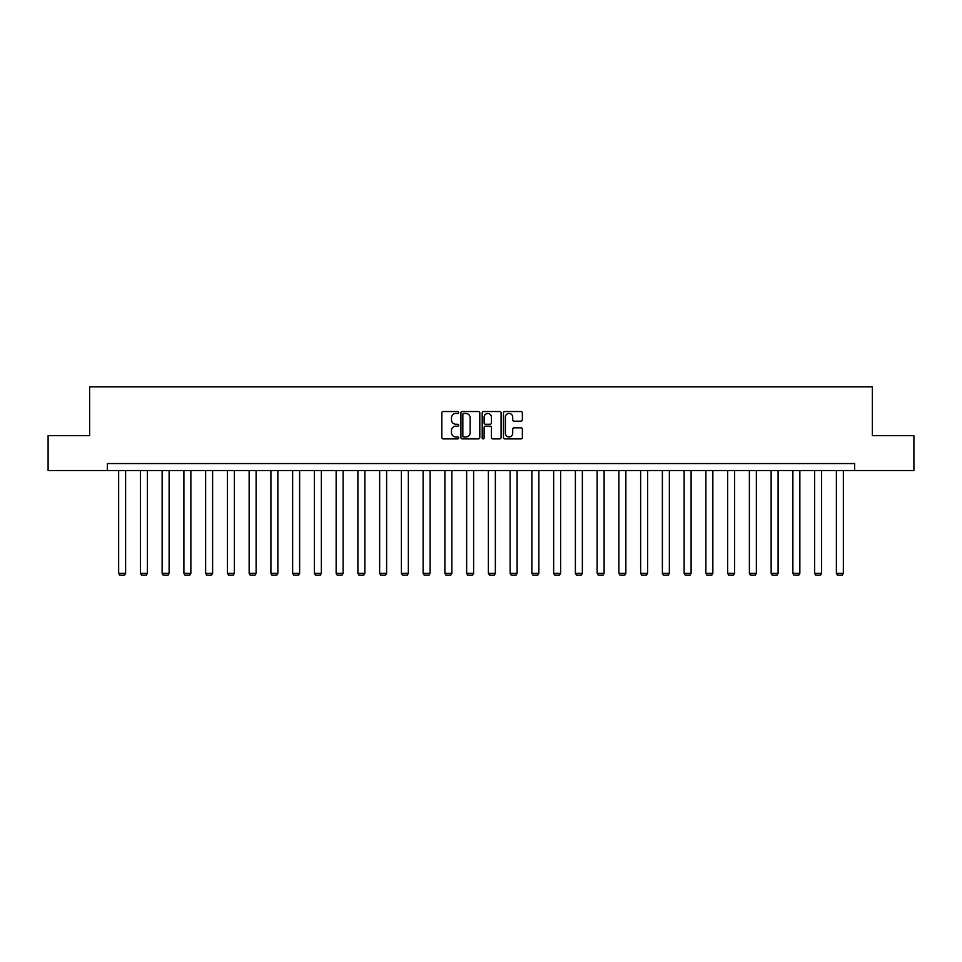 <?xml version="1.0" encoding="UTF-8"?>
<svg xmlns="http://www.w3.org/2000/svg" width="962" height="962" viewBox="0 0 962 962"><rect width="100%" height="100%" fill="white"/><g stroke="black" fill="none" stroke-linecap="round" stroke-linejoin="round"><path stroke-width="1.44" d="M458.694 412.494A0.962 0.962 0 0 0 457.732 411.532L443.193 411.532A1.371 1.371 0 0 0 441.823 412.902L441.823 437.53A1.371 1.371 0 0 0 443.193 438.9L457.732 438.9A0.962 0.962 0 0 0 458.694 437.95A0.962 0.962 0 0 0 457.732 436.988L455.856 436.988A4.377 4.377 0 0 1 451.479 432.611L451.479 430.555A4.377 4.377 0 0 1 455.856 426.178L457.732 426.178A0.962 0.962 0 0 0 458.694 425.216A0.962 0.962 0 0 0 457.732 424.254L455.856 424.254A4.377 4.377 0 0 1 451.479 419.877L451.479 417.833A4.377 4.377 0 0 1 455.856 413.444L457.732 413.444A0.962 0.962 0 0 0 458.694 412.494M520.995 421.176A1.371 1.371 0 0 0 522.366 419.817L522.366 412.902A1.371 1.371 0 0 0 520.995 411.532L504.846 411.532A1.371 1.371 0 0 0 503.475 412.902L503.475 437.53A1.371 1.371 0 0 0 504.846 438.9L520.995 438.9A1.371 1.371 0 0 0 522.366 437.53L522.366 429.184A1.371 1.371 0 0 0 520.995 427.813L514.081 427.813A1.371 1.371 0 0 0 512.71 429.184L512.71 433.321A3.656 3.656 0 0 1 509.054 436.988A3.656 3.656 0 0 1 505.399 433.321L505.399 417.111A3.656 3.656 0 0 1 509.054 413.444A3.656 3.656 0 0 1 512.71 417.111L512.71 419.817A1.371 1.371 0 0 0 514.081 421.176L520.995 421.176M107.359 470.526L48.1 470.526L48.1 435.678L89.646 435.678L89.646 386.88L872.354 386.88L872.354 435.678L913.9 435.678L913.9 470.526L854.641 470.526L854.641 463.564L107.359 463.564L107.359 470.526L854.641 470.526M479.797 412.902A1.371 1.371 0 0 0 478.439 411.532L462.289 411.532A1.371 1.371 0 0 0 460.918 412.902L460.918 437.53A1.371 1.371 0 0 0 462.289 438.9L478.439 438.9A1.371 1.371 0 0 0 479.797 437.53L479.797 412.902M483.561 411.532L499.711 411.532A1.371 1.371 0 0 1 501.082 412.902L501.082 437.53A1.371 1.371 0 0 1 499.711 438.9L492.809 438.9A1.371 1.371 0 0 1 491.438 437.53L491.438 427.549A1.371 1.371 0 0 0 490.067 426.178L485.485 426.178A1.371 1.371 0 0 0 484.114 427.549L484.114 437.95A0.962 0.962 0 0 1 483.152 438.9A0.962 0.962 0 0 1 482.202 437.95L482.202 412.902A1.371 1.371 0 0 1 483.561 411.532M463.792 413.444A0.962 0.962 0 0 0 462.83 414.406L462.83 436.026A0.962 0.962 0 0 0 463.792 436.988L465.776 436.988A4.377 4.377 0 0 0 470.153 432.611L470.153 417.833A4.377 4.377 0 0 0 465.776 413.444L463.792 413.444M491.438 417.183A3.656 3.656 0 0 0 487.77 413.516A3.656 3.656 0 0 0 484.114 417.183L484.114 422.895A1.371 1.371 0 0 0 485.485 424.254L490.067 424.254A1.371 1.371 0 0 0 491.438 422.895L491.438 417.183M125.613 470.526L125.613 573.316L118.651 573.316L118.651 470.526M125.613 573.316L124.567 575.12L119.697 575.12L118.651 573.316M147.366 470.526L147.366 573.316L140.392 573.316L140.392 470.526M147.366 573.316L146.32 575.12L141.438 575.12L140.392 573.316M169.12 470.526L169.12 573.316L162.145 573.316L162.145 470.526M169.12 573.316L168.073 575.12L163.191 575.12L162.145 573.316M190.861 470.526L190.861 573.316L183.898 573.316L183.898 470.526M190.861 573.316L189.827 575.12L184.945 575.12L183.898 573.316M212.614 470.526L212.614 573.316L205.64 573.316L205.64 470.526M212.614 573.316L211.568 575.12L206.686 575.12L205.64 573.316M234.367 470.526L234.367 573.316L227.393 573.316L227.393 470.526M234.367 573.316L233.321 575.12L228.439 575.12L227.393 573.316M256.12 470.526L256.12 573.316L249.146 573.316L249.146 470.526M256.12 573.316L255.074 575.12L250.192 575.12L249.146 573.316M277.862 470.526L277.862 573.316L270.899 573.316L270.899 470.526M277.862 573.316L276.815 575.12L271.933 575.12L270.899 573.316M299.615 470.526L299.615 573.316L292.64 573.316L292.64 470.526M299.615 573.316L298.569 575.12L293.687 575.12L292.64 573.316M321.368 470.526L321.368 573.316L314.394 573.316L314.394 470.526M321.368 573.316L320.322 575.12L315.44 575.12L314.394 573.316M343.109 470.526L343.109 573.316L336.147 573.316L336.147 470.526M343.109 573.316L342.063 575.12L337.193 575.12L336.147 573.316M364.863 470.526L364.863 573.316L357.888 573.316L357.888 470.526M364.863 573.316L363.816 575.12L358.934 575.12L357.888 573.316M386.616 470.526L386.616 573.316L379.641 573.316L379.641 470.526M386.616 573.316L385.57 575.12L380.687 575.12L379.641 573.316M408.357 470.526L408.357 573.316L401.394 573.316L401.394 470.526M408.357 573.316L407.311 575.12L402.441 575.12L401.394 573.316M430.11 470.526L430.11 573.316L423.136 573.316L423.136 470.526M430.11 573.316L429.064 575.12L424.182 575.12L423.136 573.316M451.863 470.526L451.863 573.316L444.889 573.316L444.889 470.526M451.863 573.316L450.817 575.12L445.935 575.12L444.889 573.316M473.617 470.526L473.617 573.316L466.642 573.316L466.642 470.526M473.617 573.316L472.57 575.12L467.688 575.12L466.642 573.316M495.358 470.526L495.358 573.316L488.383 573.316L488.383 470.526M495.358 573.316L494.312 575.12L489.43 575.12L488.383 573.316M517.111 470.526L517.111 573.316L510.137 573.316L510.137 470.526M517.111 573.316L516.065 575.12L511.183 575.12L510.137 573.316M538.864 470.526L538.864 573.316L531.89 573.316L531.89 470.526M538.864 573.316L537.818 575.12L532.936 575.12L531.89 573.316M560.605 470.526L560.605 573.316L553.643 573.316L553.643 470.526M560.605 573.316L559.559 575.12L554.689 575.12L553.643 573.316M582.359 470.526L582.359 573.316L575.384 573.316L575.384 470.526M582.359 573.316L581.313 575.12L576.43 575.12L575.384 573.316M604.112 470.526L604.112 573.316L597.137 573.316L597.137 470.526M604.112 573.316L603.066 575.12L598.184 575.12L597.137 573.316M625.853 470.526L625.853 573.316L618.891 573.316L618.891 470.526M625.853 573.316L624.807 575.12L619.937 575.12L618.891 573.316M647.606 470.526L647.606 573.316L640.632 573.316L640.632 470.526M647.606 573.316L646.56 575.12L641.678 575.12L640.632 573.316M669.36 470.526L669.36 573.316L662.385 573.316L662.385 470.526M669.36 573.316L668.313 575.12L663.431 575.12L662.385 573.316M691.101 470.526L691.101 573.316L684.138 573.316L684.138 470.526M691.101 573.316L690.067 575.12L685.184 575.12L684.138 573.316M712.854 470.526L712.854 573.316L705.88 573.316L705.88 470.526M712.854 573.316L711.808 575.12L706.926 575.12L705.88 573.316M734.607 470.526L734.607 573.316L727.633 573.316L727.633 470.526M734.607 573.316L733.561 575.12L728.679 575.12L727.633 573.316M756.36 470.526L756.36 573.316L749.386 573.316L749.386 470.526M756.36 573.316L755.314 575.12L750.432 575.12L749.386 573.316M778.102 470.526L778.102 573.316L771.139 573.316L771.139 470.526M778.102 573.316L777.055 575.12L772.173 575.12L771.139 573.316M799.855 470.526L799.855 573.316L792.88 573.316L792.88 470.526M799.855 573.316L798.809 575.12L793.927 575.12L792.88 573.316M821.608 470.526L821.608 573.316L814.634 573.316L814.634 470.526M821.608 573.316L820.562 575.12L815.68 575.12L814.634 573.316M843.349 470.526L843.349 573.316L836.387 573.316L836.387 470.526M843.349 573.316L842.303 575.12L837.433 575.12L836.387 573.316"/></g></svg>
